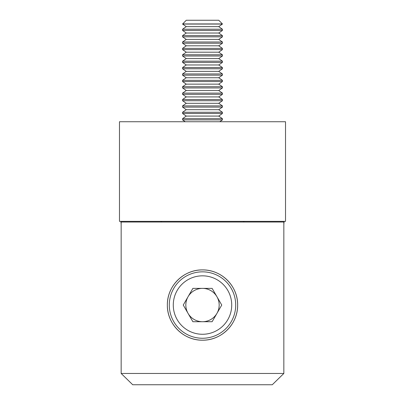 <?xml version="1.0" encoding="UTF-8"?>
<svg xmlns="http://www.w3.org/2000/svg" width="405" height="405" viewBox="0 0 405 405"><rect width="100%" height="100%" fill="white"/><g stroke="black" fill="none" stroke-linecap="round" stroke-linejoin="round"><path stroke-width="0.61" d="M121.156 373.461L283.844 373.461L272.281 384.75L283.844 373.461L283.844 222.026L121.156 222.026L121.156 373.461L132.719 384.75L121.156 373.461L121.156 224.684C121.1 222.659 120.898 221.55 120.548 221.363M285.52 221.363L119.48 221.363L119.48 121.738L285.52 121.738L285.52 221.363M284.452 221.363C284.102 221.55 283.9 222.654 283.844 224.684M160.633 221.363L161.934 222.026M243.066 222.026L244.367 221.363M202.5 340.195C183.45 340.483 167.073 324.051 167.351 305.097C167.047 286.031 183.44 269.644 202.449 269.902C221.53 269.603 237.922 286.001 237.649 305.016C237.943 324.041 221.581 340.483 202.5 340.195A35.149 35.149 0 0 0 232.941 287.474A35.149 35.149 0 0 0 172.059 287.474A35.149 35.149 0 0 0 202.5 340.195M272.281 384.75L132.719 384.75M221.748 305.051L212.124 321.722L192.876 321.722L183.252 305.051L192.876 288.38L212.124 288.38L221.748 305.051M202.5 338.256A33.21 33.21 0 0 1 173.74 288.446A33.21 33.21 0 0 1 231.26 288.446A33.21 33.21 0 0 1 202.5 338.256A33.21 33.21 0 0 1 173.74 288.446A33.21 33.21 0 0 1 231.26 288.446A33.21 33.21 0 0 1 202.5 338.256M202.5 288.38A16.671 16.671 0 0 0 188.062 313.384A16.671 16.671 0 0 0 216.938 313.384A16.671 16.671 0 0 0 202.5 288.38M219.788 121.738L222.426 119.89L182.574 119.89L185.212 121.738M218.74 116.083L222.426 113.501L182.574 113.501L186.26 116.083L218.74 116.083L222.426 118.66L182.574 118.66L182.574 119.89M218.74 109.694L222.426 107.112L182.574 107.112L186.26 109.694L218.74 109.694L222.426 112.271L182.574 112.271L182.574 113.501M218.74 103.305L222.426 100.724L182.574 100.724L186.26 103.305L218.74 103.305L222.426 105.882L182.574 105.882L182.574 107.112M218.74 96.916L222.426 94.335L182.574 94.335L186.26 96.916L218.74 96.916L222.426 99.493L182.574 99.493L182.574 100.724M218.74 90.528L222.426 87.946L182.574 87.946L186.26 90.528L218.74 90.528L222.426 93.104L182.574 93.104L182.574 94.335M218.74 84.139L222.426 81.557L182.574 81.557L186.26 84.139L218.74 84.139L222.426 86.716L182.574 86.716L182.574 87.946M218.74 77.75L222.426 75.168L182.574 75.168L186.26 77.75L218.74 77.75L222.426 80.327L182.574 80.327L182.574 81.557M218.74 71.361L222.426 68.779L182.574 68.779L186.26 71.361L218.74 71.361L222.426 73.938L182.574 73.938L182.574 75.168M218.74 64.972L222.426 62.39L182.574 62.39L186.26 64.972L218.74 64.972L222.426 67.549L182.574 67.549L182.574 68.779M218.74 58.583L222.426 56.001L182.574 56.001L186.26 58.583L218.74 58.583L222.426 61.16L182.574 61.16L182.574 62.39M218.74 52.194L222.426 49.612L182.574 49.612L186.26 52.194L218.74 52.194L222.426 54.771L182.574 54.771L182.574 56.001M218.74 45.806L222.426 43.229L182.574 43.229L186.26 45.806L218.74 45.806L222.426 48.382L182.574 48.382L182.574 49.612M218.74 39.417L222.426 36.84L182.574 36.84L186.26 39.417L218.74 39.417L222.426 41.993L182.574 41.993L182.574 43.229M218.74 33.028L222.426 30.451L182.574 30.451L186.26 33.028L218.74 33.028L222.426 35.605L182.574 35.605L182.574 36.84M218.74 26.639L222.426 24.062L182.574 24.062L186.26 26.639L218.74 26.639L222.426 29.216L182.574 29.216L182.574 30.451M182.574 23.93L222.426 23.93L218.74 20.25L186.26 20.25L182.574 24.062M202.5 334.272A29.226 29.226 0 0 0 227.807 290.436A29.226 29.226 0 0 0 177.193 290.436A29.226 29.226 0 0 0 202.5 334.272M222.426 118.66L222.426 119.89M186.26 116.083L182.574 118.66M222.426 112.271L222.426 113.501M186.26 109.694L182.574 112.271M222.426 105.882L222.426 107.112M186.26 103.305L182.574 105.882M222.426 99.493L222.426 100.724M186.26 96.916L182.574 99.493M222.426 93.104L222.426 94.335M186.26 90.528L182.574 93.104M222.426 86.716L222.426 87.946M186.26 84.139L182.574 86.716M222.426 80.327L222.426 81.557M186.26 77.75L182.574 80.327M222.426 73.938L222.426 75.168M186.26 71.361L182.574 73.938M222.426 67.549L222.426 68.779M186.26 64.972L182.574 67.549M222.426 61.16L222.426 62.39M186.26 58.583L182.574 61.16M222.426 54.771L222.426 56.001M186.26 52.194L182.574 54.771M222.426 48.382L222.426 49.612M186.26 45.806L182.574 48.382M222.426 41.993L222.426 43.229M186.26 39.417L182.574 41.993M222.426 35.605L222.426 36.84M186.26 33.028L182.574 35.605M222.426 29.216L222.426 30.451M186.26 26.639L182.574 29.216"/></g></svg>
